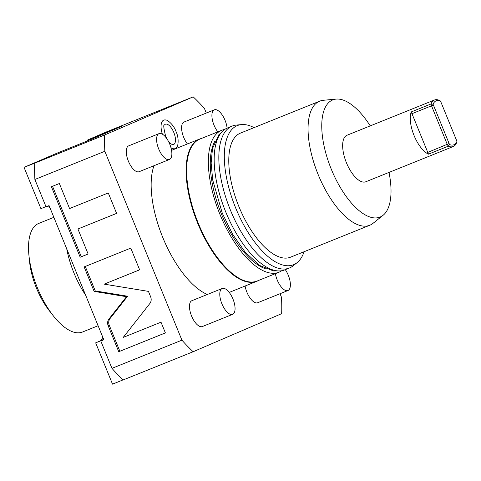 <?xml version="1.0" encoding="UTF-8"?>
<svg xmlns="http://www.w3.org/2000/svg" width="481" height="481" viewBox="0 0 481 481"><rect width="100%" height="100%" fill="white"/><g stroke="black" fill="none" stroke-linecap="round" stroke-linejoin="round"><path stroke-width="0.72" d="M87.103 141.035L87.115 140.211L105.928 132.119L193.194 96.855L104.678 134.945A161.682 69.847 68 0 0 104.84 151.281L181.92 340.163L111.965 368.356A161.682 69.847 -112 0 0 123.196 379.936L193.152 351.737L281.668 313.654A161.682 69.847 -112 0 0 281.499 297.312L280.038 293.723M206.307 113.059L204.419 108.429A161.682 69.847 68 0 0 193.194 96.855M87.115 140.211L122.096 126.112L92.111 139.015L57.131 153.114L24.05 167.346L40.903 208.646L45.96 206.608M46.855 206.481A16.727 7.227 -112 0 1 49.91 207.648M102.681 336.953A16.727 7.227 -112 0 1 100.637 340.644A23.695 10.233 -112 0 0 100.655 340.752M98.996 341.42L103.728 339.514L98.99 341.42A1.395 0.601 -112 0 1 98.996 341.42A1.395 0.601 -112 0 1 99.002 341.42L95.671 342.851L112.524 384.145L123.13 379.87M193.152 351.737A161.682 69.847 -112 0 1 181.92 340.163M207.311 294.486A76.659 33.117 -112 0 1 162.746 237.392A76.659 33.117 68 0 1 153.986 165.711M170.953 147.661A15.344 6.632 68 0 0 176.563 147.535C178.078 146.855 179.359 138.396 176.034 131.572C173.659 124.465 166.973 119.42 165.452 119.961A15.344 6.632 68 0 0 162.368 134.151M245.1 286.021A13.937 6.019 68 0 0 246.897 292.201A13.937 6.019 68 0 0 257.642 302.747L287.957 290.53A13.937 6.019 -112 0 1 277.212 279.984A13.937 6.019 68 0 1 275.391 273.665M222.21 288.48L191.895 300.697A13.937 6.019 68 0 0 191.576 316.005A13.937 6.019 68 0 0 202.321 326.557L232.636 314.34A13.937 6.019 -112 0 1 221.891 303.788A13.937 6.019 68 0 1 222.21 288.48A13.937 6.019 68 0 1 232.954 299.026A13.937 6.019 -112 0 1 232.636 314.34M227.092 128.132A13.937 6.019 -112 0 0 225.078 120.37A13.937 6.019 68 0 0 214.34 109.824L184.025 122.042A13.937 6.019 68 0 0 183.7 137.35A13.937 6.019 68 0 0 187.434 143.957M159.019 133.628L128.704 145.845A13.937 6.019 68 0 0 128.379 161.153A13.937 6.019 68 0 0 139.123 171.699L169.438 159.482A13.937 6.019 -112 0 1 158.694 148.936A13.937 6.019 68 0 1 159.019 133.628A13.937 6.019 68 0 1 169.757 144.174A13.937 6.019 -112 0 1 169.438 159.482M111.965 368.356L100.812 341.023L103.812 339.73M100.812 341.023L103.842 339.796L49.074 205.591L46.044 206.812L34.885 179.473A161.682 69.847 -112 0 1 34.722 163.137L104.678 134.945M103.758 339.592L95.671 342.851M103.686 339.418L100.637 340.644M34.722 163.137L24.05 167.346M34.885 179.473L104.84 151.281M123.226 337.409L149.856 303.517C151.311 301.521 151.569 299.272 150.637 296.771L148.443 291.384L104.173 284.133L139.646 269.835L130.784 248.112L84.145 266.913L94.138 291.396L126.485 296.699L108.946 319.023C107.491 321.013 107.227 323.262 108.165 325.763L118.753 351.713L165.392 332.918L161.009 322.18L123.226 337.409M77.922 228.998L116.612 213.402L108.273 192.953L69.577 208.55L59.361 183.526L51.419 186.724L80.189 257.221L88.131 254.022L77.922 228.998L116.606 213.372M118.753 351.713L165.38 332.888M126.485 296.699L127.591 296.224L110.053 318.542C108.598 320.538 108.333 322.787 109.271 325.288L119.859 351.238M94.138 291.396L95.244 290.921L127.591 296.224M85.263 266.462L95.244 290.921M104.173 284.133L139.634 269.811M52.537 186.273L81.295 256.746L88.119 253.992M80.189 257.221L81.295 256.746M258.604 280.429A76.659 33.117 -112 0 1 256.806 281.301A76.659 33.117 -112 0 1 197.721 223.292A76.659 33.117 -112 0 1 199.489 139.099A76.659 33.117 -112 0 1 201.395 138.48M224.741 129.443A76.521 33.057 68 0 0 221.699 130.297L199.976 139.051A76.521 33.057 -112 0 0 198.214 223.094A76.521 33.057 68 0 0 257.191 281L278.908 272.246A76.521 33.057 68 0 0 281.692 270.749M221.699 130.297A76.521 33.057 68 0 0 219.931 214.34A76.521 33.057 68 0 0 278.908 272.246M266.149 269.023A73.04 31.554 -112 0 1 221.314 213.744A73.04 31.554 68 0 1 214.736 141.468M254.052 127.627A75.03 32.413 68 0 0 241.504 124.597L236.363 125.066A76.521 33.057 68 0 0 232.191 126.07L227.525 127.946A76.521 33.057 68 0 0 225.757 211.989A76.521 33.057 68 0 0 284.74 269.895L289.4 268.013A76.521 33.057 68 0 0 293.097 265.843L297.132 262.62A75.03 32.413 68 0 0 304.076 251.731M232.191 126.07A76.521 33.057 68 0 0 230.423 210.113A76.521 33.057 68 0 0 289.4 268.013M241.504 124.597A75.03 32.413 68 0 0 235.678 207.978A75.03 32.413 68 0 0 297.132 262.62M290.47 257.215A66.901 28.902 -112 0 1 238.907 206.589A66.901 28.902 68 0 1 240.446 133.111L319.733 101.154A66.901 28.902 68 0 0 318.188 174.633A66.901 28.902 -112 0 0 369.751 225.258L290.47 257.215M389.009 172.414A63.167 27.291 -112 0 1 383.068 215.302L372.985 223.358A66.901 28.902 -112 0 1 369.751 225.258M370.25 125.878A63.167 27.291 68 0 0 336.231 99.092L323.376 100.282A66.901 28.902 68 0 0 319.733 101.154M336.231 99.092A63.167 27.291 68 0 0 331.331 169.294A63.167 27.291 -112 0 0 383.068 215.302M347.126 135.197A25.09 10.841 68 0 0 347.023 135.239A25.09 10.841 68 0 0 346.921 135.281A25.09 10.841 68 0 0 346.398 162.674A25.09 10.841 68 0 0 365.782 181.776A25.09 10.841 68 0 0 365.879 181.734M440.5 101.04L439.381 100.367A25.09 10.841 68 0 0 434.469 99.994A25.09 10.841 68 0 0 434.367 100.036A25.09 10.841 68 0 0 431.078 103.938L433.074 104.233L449.525 144.547A23.695 10.233 68 0 0 456.95 141.354L440.5 101.04A23.695 10.233 68 0 0 433.074 104.233M428.487 154.154L411.255 111.929A25.09 10.841 68 0 0 414.069 135.54A25.09 10.841 68 0 0 428.487 154.154L448.31 146.164A25.09 10.841 68 0 0 453.222 146.537A25.09 10.841 68 0 0 453.324 146.495A25.09 10.841 68 0 0 456.613 142.592L456.95 141.354M411.255 111.929L431.078 103.938L431.523 105.814L411.7 113.799M433.333 105.333L431.523 105.814L447.318 144.522L448.31 146.164L449.525 144.547M427.501 152.513L448.947 143.591M168.224 140.939L170.25 143.332L172.348 144.637A10.943 4.726 68 0 0 173.821 132.497A10.943 4.726 68 0 0 164.424 124.976C163.263 124.459 163.654 128.15 165.602 136.057L166.835 138.672M287.957 290.53A13.937 6.019 -112 0 0 288.275 275.222A13.937 6.019 68 0 0 285.311 269.667M214.34 109.824A13.937 6.019 68 0 0 214.015 125.132A13.937 6.019 -112 0 0 217.839 131.854M66.739 248.875A58.544 25.289 68 0 0 73.96 272.98A58.544 25.289 -112 0 0 85.63 295.172M53.86 217.328L38.721 223.431A58.544 25.289 68 0 0 28.926 255.255A58.544 25.289 68 0 0 37.368 287.728A58.544 25.289 -112 0 0 53.361 315.885A58.544 25.289 -112 0 0 82.485 332.022L98.1 325.733M53.361 315.885L49.357 310.786A47.391 20.473 -112 0 1 36.412 287.993A47.391 20.473 68 0 1 29.575 261.706L28.926 255.255M108.165 325.763L109.271 325.288M108.946 319.023L110.053 318.542M256.806 281.301L229.221 292.418M199.489 139.099L171.561 150.355M277.747 270.911L273.623 270.983L259.638 265.47L245.334 252.345L232.822 234.59L222.336 213.342L212.698 179.996L211.141 163.053L212.494 148.611L218.771 134.86L221.783 132.059M347.023 135.239L434.469 99.994M365.782 181.776L453.222 146.537"/></g></svg>

